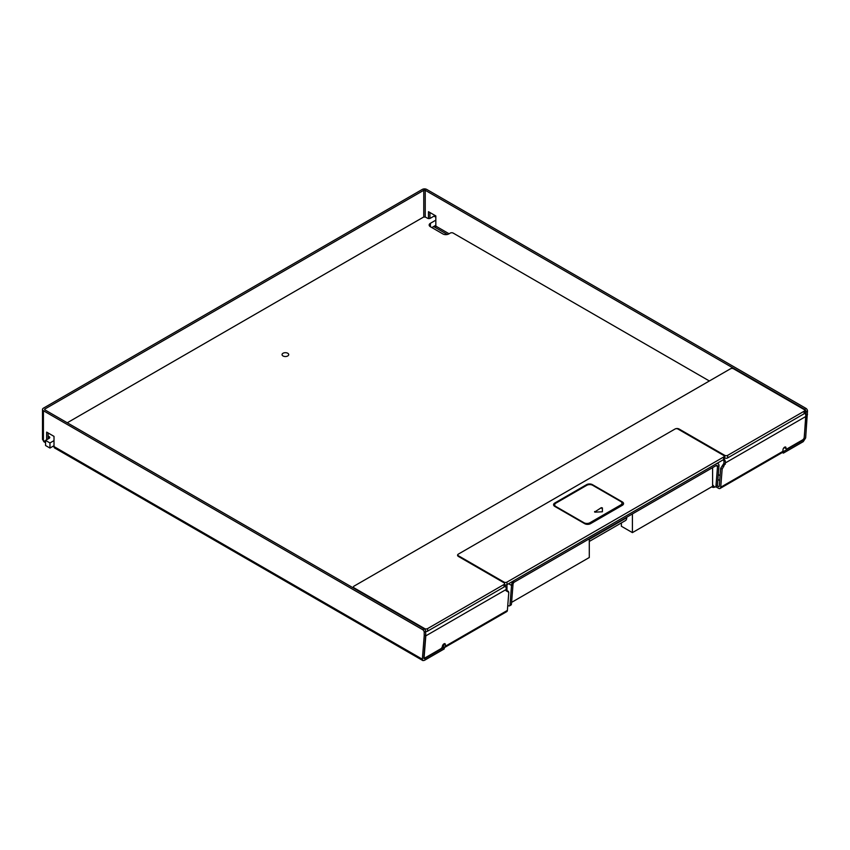 <?xml version="1.0" encoding="UTF-8"?>
<svg xmlns="http://www.w3.org/2000/svg" width="850" height="850" viewBox="0 0 850 850"><rect width="100%" height="100%" fill="white"/><g stroke="black" fill="none" stroke-linecap="round" stroke-linejoin="round"><path stroke-width="1.27" d="M782.329 452.508L783.381 453.114L803.25 441.649L805.651 437.931L807.5 410.975A2.083 1.201 -120 0 0 806.034 408.425L426.711 189.423A3.124 1.806 0 0 0 422.291 189.423L43.414 408.17A3.124 1.806 180 0 0 42.5 409.445L42.5 439.174A3.124 1.806 180 0 0 43.414 440.449A3.124 1.806 120 0 0 44.062 441.873L45.549 442.733M425.234 217.101L425.234 190.273A1.041 0.606 0 0 0 423.767 190.273L44.891 409.02L44.891 409.87L424.203 628.862A2.083 1.201 -120 0 1 425.68 631.412L424.203 632.262A2.083 1.201 -120 0 0 422.737 629.712L43.414 410.72A3.124 1.806 180 0 1 42.5 409.445M44.891 409.87A1.041 0.606 180 0 1 44.891 409.02M53.274 446.144L54.007 446.569L54.007 436.369L46.654 432.119L46.654 439.769M424.203 635.832L422.354 659.228L422.864 660.577L424.362 660.386L444.231 648.922L444.359 647.296L424.501 658.761L423.821 658.378L424.501 658.761L423.821 658.378L425.68 634.982L424.203 635.832L424.203 632.262M422.354 659.228L54.007 446.569A3.124 1.806 120 0 0 54.655 447.993L422.864 660.577M442.414 646.17L444.359 647.296M425.68 631.412L425.68 634.982M48.121 432.969L48.121 438.919M425.234 190.273L804.557 409.275A2.083 1.201 -120 0 1 806.034 411.825L804.174 438.781L803.378 440.024L783.509 451.488L783.381 453.114M429.941 212.532L429.941 218.418M782.903 451.138L783.509 451.488M433.627 226.546L435.094 227.396A1.041 0.606 -60 0 0 435.827 226.121L435.827 215.932L428.474 211.682L428.474 218.546M807.5 414.534L806.034 415.384M48.121 433.819L48.854 433.394M67.246 422.779L423.034 217.377A2.083 1.201 0 0 1 425.967 217.377L427.444 218.216A2.083 1.201 0 0 0 430.387 218.216L433.989 216.144L435.827 217.207M45.549 440.406L49.959 442.956L49.959 448.056L45.549 445.506L45.549 440.406L49.151 438.324A2.083 1.201 0 0 0 49.757 437.474A2.083 1.201 0 0 0 49.151 436.624L48.121 436.029M49.959 448.056L54.007 445.719M49.959 442.956L54.007 440.619M443.817 644.385L442.924 644.906M431.853 227.566L435.827 225.271M784.614 447.631L783.541 448.248M719.706 480.494L717.899 479.442M720.099 475.618L718.293 474.576M430.387 226.716L430.387 223.316A4.165 2.401 0 0 0 429.165 225.016A4.165 2.401 0 0 0 430.387 226.716L442.892 233.941A4.165 2.401 0 0 0 448.779 233.941L450.245 233.091A2.083 1.201 0 0 1 453.188 233.091L709.357 380.981M430.387 223.316L435.827 220.171M283.029 355.969A3.326 1.923 0 0 0 286.652 356.384A3.326 1.923 0 0 0 288.713 354.609A3.326 1.923 0 0 0 287.736 353.249A3.326 1.923 0 0 0 284.112 352.835A3.326 1.923 0 0 0 282.051 354.609A3.326 1.923 0 0 0 283.029 355.969M679.118 429.707L679.118 429.027L724.731 455.356A2.083 1.201 0 0 0 727.674 455.356L804.111 411.23A2.083 1.201 0 0 0 804.727 410.38A2.083 1.201 0 0 0 804.111 409.53L733.486 368.751A2.083 1.201 0 0 0 730.543 368.751L354.025 586.139A2.083 1.201 0 0 0 353.409 586.989A2.083 1.201 0 0 0 354.025 587.839L424.649 628.607A2.083 1.201 0 0 0 427.592 628.607L504.029 584.481A2.083 1.201 0 0 0 504.634 583.631A2.083 1.201 0 0 0 504.029 582.781L458.416 556.442L458.416 555.762L504.029 582.101A2.083 1.201 0 0 0 506.972 582.101L723.562 457.056A2.083 1.201 0 0 0 724.168 456.206A2.083 1.201 0 0 0 723.562 455.356L677.949 429.027A2.083 1.201 0 0 0 675.006 429.027L458.416 554.072A2.911 1.679 0 0 0 457.566 555.252A2.911 1.679 0 0 0 458.416 556.442M425.68 631.486A2.083 1.201 0 0 0 427.592 631.157L504.029 587.031A2.083 1.201 0 0 0 504.634 586.181L504.634 583.631M724.731 455.356L724.731 457.906A2.083 1.201 0 0 0 727.674 457.906L804.111 413.769A2.083 1.201 0 0 0 804.727 412.919L804.727 410.38M724.731 457.906L724.168 457.576M679.118 429.027A2.911 1.679 0 0 0 675.006 429.027L458.416 554.072A2.083 1.201 0 0 0 457.81 554.912A2.083 1.201 0 0 0 458.416 555.762M444.571 647.519L506.728 611.628A3.124 1.806 -120 0 0 507.376 610.417L445.209 646.308A3.124 1.806 -120 0 1 444.571 647.519A3.124 1.806 -120 0 1 444.337 647.615M423.906 657.337L424.458 657.709A2.083 1.094 -55.8 0 0 425.499 657.613L440.799 648.773A2.083 1.094 -55.8 0 0 442.393 646.308L442.393 646.308A2.083 1.094 -55.8 0 1 443.998 643.832A2.083 1.094 -55.8 0 1 445.039 643.726A2.083 1.094 -55.8 0 1 445.336 644.597L445.209 646.308M508.799 592.333L507.461 591.558L508.799 592.333L507.376 610.417M507.461 591.558L506.122 590.782L507.461 591.558L506.122 590.782L506.228 589.443A4.165 2.401 -120 0 0 504.634 585.204M506.228 589.443L425.818 635.864L424.15 656.838A2.083 1.094 -55.8 0 0 424.458 657.709M425.818 635.864A4.165 2.401 -120 0 0 425.68 634.429M505.984 590.707L507.322 591.483M443.849 643.928L443.743 645.309A1.041 0.606 -120 0 1 443.009 645.671L442.627 645.447M504.634 584.896A2.083 1.201 0 0 0 506.972 584.651L506.972 590.569L508.459 591.43M505.495 585.002L505.495 586.479M804.727 412.781A4.165 2.401 -120 0 1 805.874 416.447L804.206 437.421A2.083 1.094 -55.8 0 1 802.612 439.886L787.302 448.715A2.083 1.094 -55.8 0 1 786.271 448.821A2.083 1.094 -55.8 0 1 785.963 447.95L785.963 447.95A2.083 1.094 -55.8 0 0 785.666 447.068A2.083 1.094 -55.8 0 0 784.624 447.174A2.083 1.094 -55.8 0 0 783.02 449.639L782.882 451.35A3.124 1.806 -120 0 1 782.244 452.561L720.077 488.453A3.124 1.806 -120 0 1 718.845 488.463A3.124 1.806 -120 0 1 718.526 488.293L715.838 486.752M720.077 488.453A3.124 1.806 -120 0 0 720.715 487.241L722.149 469.158L725.464 462.868A4.165 2.401 -120 0 0 724.136 458.957M722.149 469.158L720.673 468.308L723.881 463.356L723.998 461.869A2.083 1.201 -120 0 0 723.233 459.797M720.673 468.308L719.259 486.243A1.041 0.606 -120 0 1 718.526 486.604L717.241 485.86M786.271 448.821L784.805 447.833A2.083 1.094 -55.8 0 1 784.497 447.249M711.641 486.869A6.247 3.602 -120 0 0 714.616 487.092A6.247 3.602 -120 0 0 714.829 486.954L714.616 487.092M508.587 583.716L511.53 585.416A4.165 2.401 120 0 1 514.473 580.316L716.051 463.941A4.165 2.401 120 0 1 718.133 463.728L717.273 463.229M718.133 463.728A4.165 2.401 120 0 1 718.994 465.641L717.528 466.48A2.083 1.201 120 0 0 717.092 465.534A2.083 1.201 120 0 0 716.051 465.641L514.473 582.016A2.083 1.201 120 0 0 513.007 584.566L511.445 604.191L509.979 605.041L511.53 585.416L513.007 584.566M589.294 541.439L625.451 520.572A6.247 3.602 -120 0 0 626.737 517.714L589.294 539.325M507.79 605.104L507.811 605.126A2.083 1.201 -120 0 0 509.554 605.848A2.083 1.201 -120 0 0 509.979 605.041M509.554 605.848L511.02 604.998A2.083 1.201 -120 0 0 511.445 604.191M718.994 465.641L717.442 485.254L715.966 486.104L717.528 466.48L716.051 465.641M712.597 484.744L713.798 486.2A2.083 1.201 -120 0 0 715.541 486.912A2.083 1.201 -120 0 0 715.966 486.104M715.541 486.912L717.018 486.062A2.083 1.201 -120 0 0 717.442 485.254M622.327 501.904A4.165 2.401 0 0 1 623.549 503.604A4.165 2.401 0 0 1 622.327 505.304L590.548 523.653A4.165 2.401 0 0 1 584.662 523.653L554.795 506.409A4.165 2.401 0 0 1 553.573 504.709A4.165 2.401 0 0 1 554.795 503.009L586.574 484.659A4.165 2.401 0 0 1 592.461 484.659L622.327 501.904L621.998 504.273M724.168 456.206L724.168 458.756A2.083 1.201 0 0 1 723.562 459.606L506.972 584.651L506.972 582.101M622.912 504.879A4.165 2.401 0 0 0 622.327 504.454M589.294 538.815L589.294 557.504L511.594 602.374M712.597 467.627L712.597 486.317L632.411 532.621L632.411 513.931M632.411 532.621L621.371 526.246L621.371 522.92M621.998 504.528L622.795 504.985M589.879 522.761L620.787 504.921A4.165 2.401 -0 0 0 621.998 503.221A4.165 2.401 -0 0 0 620.787 501.521L592.684 485.297A4.165 2.401 -0 0 0 586.798 485.297L555.889 503.136A4.165 2.401 -0 0 0 554.678 504.836A4.165 2.401 -0 0 0 555.889 506.536L584.003 522.761A4.165 2.401 -0 0 0 589.879 522.761L589.879 523.972M594.628 511.53L595.064 512.146L602.395 511.785L602.395 507.918L601.322 507.663L594.628 512.04L601.322 507.663M602.395 508.428L601.322 508.172M621.998 503.221L622.03 505.474M43.414 410.72L43.414 440.449L45.549 441.681M423.767 190.273L423.767 217.101M424.203 628.862L422.737 629.712M806.034 408.425L804.557 409.275M435.827 226.121L449.076 233.771M447.355 234.472L435.094 227.396M807.5 410.975L806.034 411.825M49.151 438.324L49.151 436.624M424.649 629.202L424.649 628.607M427.592 631.157L427.592 628.607M504.029 587.031L504.029 584.481M804.111 411.23L804.111 413.769M727.674 457.906L727.674 455.356M443.743 645.235L443.009 645.671M444.114 643.769L445.336 644.597M782.882 451.35L720.715 487.241M805.874 416.447L725.464 462.868M719.259 486.168L718.526 486.604M722.277 465.832L723.754 466.682M723.881 463.356L725.358 464.206M784.741 447.111L785.963 447.939L784.731 447.111M554.795 504.273L554.795 503.009M586.574 485.424L586.574 484.659M504.029 582.781L504.029 582.101M723.562 459.606L723.562 457.056M620.787 506.196L620.787 504.921M353.409 587.987L353.409 586.989M457.81 555.932L457.81 554.912M554.678 506.345L554.678 504.836"/></g></svg>
